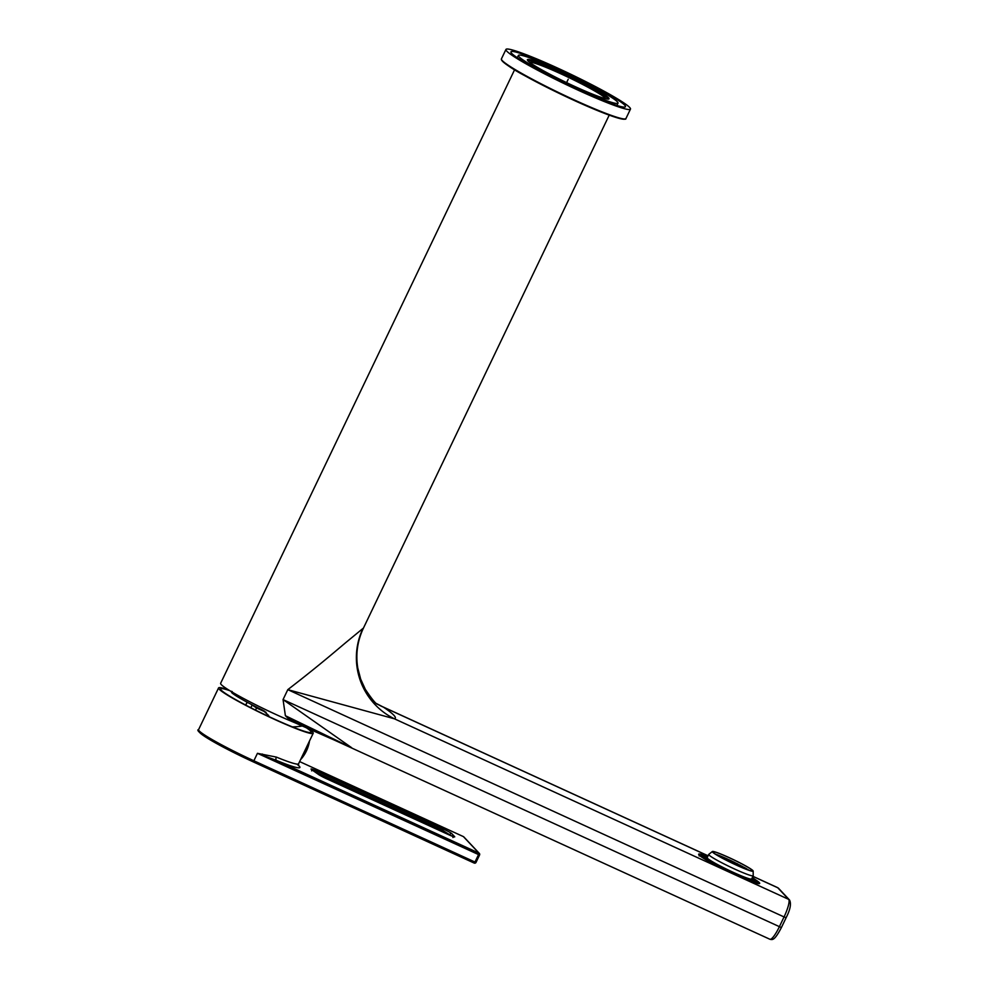 <?xml version="1.0" encoding="UTF-8"?>
<svg xmlns="http://www.w3.org/2000/svg" width="989" height="989" viewBox="0 0 989 989"><rect width="100%" height="100%" fill="white"/><g stroke="black" fill="none" stroke-linecap="round" stroke-linejoin="round"><path stroke-width="1.48" d="M609.212 115.132L363.42 628.139A52.466 4.302 -154.4 0 1 363.025 628.398L345.754 642.615C332.527 653.729 316.529 667.501 287.799 689.654L283.052 699.582L285.388 715.715L351.182 747.486M514.577 69.786L220.621 683.312A52.466 4.302 -154.4 0 0 243.121 698.246A52.466 4.302 -154.4 0 0 290.902 721.068L285.388 715.715L295.822 722.465A2.757 1.644 -51.3 0 0 295.093 722.835L348.239 746.188M290.902 721.068L295.093 722.835M781.335 927.546L283.052 699.582L351.664 747.709M295.822 722.465L769.887 939.253A16.566 3.412 114.6 0 0 779.307 926.866L784.054 916.939L287.799 689.654L394.401 718.793L788.678 899.372A16.566 3.412 114.6 0 1 784.054 916.939L786.131 917.681L781.372 927.608C774.535 940.65 772.607 939.871 769.887 939.253M363.025 628.398A67.66 67.128 -105 0 0 394.401 718.793A120.126 9.841 -154.4 0 0 383.497 707.184L708.05 855.831M376.673 703.674A67.66 58.784 123.9 0 0 383.497 707.184L376.661 703.661M380.889 705.923L708.075 855.782M755.658 879.864A33.824 2.769 -154.4 0 1 759.268 882.596A33.824 2.769 -154.4 0 1 759.676 883.424A33.824 2.769 -154.4 0 1 731.155 872.817A33.824 2.769 -154.4 0 1 699.075 855.028A33.824 2.769 -154.4 0 1 698.667 854.187A33.824 2.769 -154.4 0 1 703.958 855.102M307.987 728.423A52.466 4.302 -154.4 0 1 313.204 733.269L298.567 763.792A52.466 4.302 -154.4 0 1 276.364 757.092A2.757 1.545 -67.6 0 0 276.5 760.417L257.449 753.321L253.876 760.776L474.98 862.037L474.201 863.076L253.11 761.814M296.799 764.064A55.223 4.525 -154.4 0 1 276.5 760.417L478.936 853.124L478.552 854.595L479.566 854.929A1.385 1.348 -43.2 0 0 479.344 853.42L463.816 836.904A1.385 1.385 0 0 0 463.384 836.595L463.359 836.595M276.364 757.092L257.449 753.321L478.552 854.595L474.98 862.037L476.018 862.408L479.541 854.978M262.32 754.026A2.757 0.729 -81 0 0 262.172 754.978M228.595 689.939A52.466 4.302 25.6 0 0 218.569 687.924A52.466 4.302 25.6 0 0 273.854 719.077A52.466 4.302 -154.4 0 0 313.204 733.269M475.981 862.42A1.385 1.348 -43.2 0 1 474.226 863.076A1.385 1.385 0 0 0 476.018 862.408L479.578 854.966A1.385 1.385 0 0 0 479.344 853.42A1.385 1.348 -43.2 0 0 478.936 853.124L463.408 836.607L299.63 761.592L463.408 836.607A1.385 1.348 -43.2 0 1 463.816 836.904M306.058 727.57A50.254 4.117 -154.4 0 1 310.595 731.069A50.254 4.117 -154.4 0 1 311.139 732.404A50.254 4.117 -154.4 0 1 268.18 716.234A50.254 4.117 -154.4 0 1 221.165 690.112A50.254 4.117 -154.4 0 1 220.522 688.999A50.254 4.117 -154.4 0 1 229.794 690.681M250.687 704.106L256.571 707.976L266.115 712.352M264.656 711.264L255.174 706.418M231.092 691.472L231.97 692.93A39.968 3.276 25.6 0 0 262.851 710.238L268.612 715.467A65.991 30.943 118.1 0 0 269.156 716.704M232.205 691.546L230.449 691.088A69.242 69.242 0 0 0 230.474 691.126M505.948 49.45A69.032 5.65 25.6 0 1 557.709 68.117A69.032 5.65 -154.4 0 1 630.463 109.111A69.032 5.65 -154.4 0 1 578.701 90.444A69.032 5.65 25.6 0 1 505.948 49.45L501.423 58.883A69.032 5.65 25.6 0 0 574.176 99.877A69.032 5.65 25.6 0 0 625.95 118.544C625.048 118.136 628.893 120.745 617.099 117.79C607.147 114.724 592.732 108.889 573.867 100.285A68.488 5.613 25.6 0 0 625.097 118.952M558.55 69.007A63.519 5.205 25.6 0 0 510.93 51.836A63.519 5.205 25.6 0 0 577.86 89.542A63.519 5.205 25.6 0 0 625.481 106.725A63.519 5.205 25.6 0 0 558.55 69.007M559.811 70.355A55.223 4.525 25.6 0 0 518.397 55.421A55.223 4.525 25.6 0 0 576.599 88.206A55.223 4.525 25.6 0 0 618.014 103.14A55.223 4.525 25.6 0 0 559.811 70.355M561.332 71.962A45.259 3.709 -154.4 0 1 608.383 99.11A45.259 3.709 -154.4 0 1 575.079 86.599A45.259 3.709 -154.4 0 1 527.582 60.403A45.259 3.709 -154.4 0 1 561.332 71.962M529.56 62.245A42.391 3.474 -154.4 0 1 561.047 73.915A42.391 3.474 -154.4 0 1 605.701 98.727M607.629 99.085A44.184 3.622 25.6 0 0 607.79 98.925A44.184 3.622 25.6 0 0 561.22 72.692A44.184 3.622 25.6 0 0 528.089 60.749A44.184 3.622 25.6 0 0 528.064 60.972M700.731 855.633L722.539 868.218L700.731 855.633L701.831 854.867A30.795 2.522 -154.4 0 1 707.827 856.301M715.356 864.979L722.551 868.206M752.295 877.602A30.795 2.522 -154.4 0 1 757.178 881.384L757.92 883.498M757.178 881.384A30.795 2.522 -154.4 0 1 734.085 873.287A30.795 2.522 -154.4 0 1 701.831 854.867M707.568 856.82L705.145 855.497A30.375 2.485 25.6 0 0 702.017 855.188A30.375 2.485 25.6 0 0 702.017 855.398L706.233 857.327A25.677 2.102 -154.4 0 1 706.245 857.216A25.677 2.102 -154.4 0 1 707.419 857.129M703.228 856.697A30.375 2.485 25.6 0 0 710.757 861.468L713.23 862.297A25.677 2.102 -154.4 0 1 707.456 858.625L703.228 856.697M716.654 864.695A30.375 2.485 25.6 0 0 730.426 871.544L729.709 870.777A25.677 2.102 -154.4 0 1 719.127 865.511L716.654 864.695M737.547 874.808A30.375 2.485 25.6 0 0 749.501 879.74L746.003 877.824A25.677 2.102 -154.4 0 1 736.83 874.041L737.547 874.808M753.68 881.125A30.375 2.485 25.6 0 0 756.808 881.434A30.375 2.485 25.6 0 0 756.808 881.224L752.592 879.295A25.677 2.102 -154.4 0 1 752.567 879.406A25.677 2.102 -154.4 0 1 750.181 879.221L753.68 881.125M751.974 878.281L755.584 879.938A30.375 2.485 25.6 0 0 752.27 877.663M708.717 854.434L707.172 857.661A24.663 2.015 25.6 0 0 733.158 872.298A24.663 2.015 25.6 0 0 751.652 878.974L753.198 875.747A24.663 2.015 -154.4 0 1 734.703 869.071A24.663 2.015 -154.4 0 1 708.717 854.434A24.663 2.015 -154.4 0 1 708.767 854.372L712.364 851.517A22.648 1.854 -154.4 0 1 729.301 857.698A22.648 1.854 -154.4 0 1 753.173 871.074A22.648 1.854 -154.4 0 1 736.187 865.029A22.648 1.854 -154.4 0 1 712.364 851.517M747.251 878.417L752.889 880.791L747.251 878.417M736.718 874.387L730.636 871.309L736.718 874.387M716.259 864.423L711.635 861.901L716.259 864.423M707.753 856.437L705.936 855.831L707.605 856.746M705.145 855.497L704.625 856.585M707.11 859.317L707.456 858.625M753.173 871.074L753.21 875.661A24.663 2.015 -154.4 0 1 753.198 875.747M736.1 864.93A22.092 1.805 25.6 0 0 752.666 870.913A22.092 1.805 25.6 0 0 729.388 857.797A22.092 1.805 25.6 0 0 712.822 851.813A22.092 1.805 25.6 0 0 736.1 864.93M747.993 869.652L749.143 870.283A22.092 1.805 -154.4 0 1 749.192 870.308M746.472 868.923L747.857 869.479A22.092 1.805 -154.4 0 1 748.03 869.578M742.541 866.624L744.705 867.65A22.092 1.805 -154.4 0 1 744.902 867.761L746.374 868.589A22.092 1.805 -154.4 0 1 746.571 868.713M737.893 864.287L742.405 866.389A22.092 1.805 -154.4 0 1 742.603 866.5M740.353 865.573L739.611 864.918A22.092 1.805 -154.4 0 1 740.452 865.35M734.864 862.692L737.139 863.657A22.092 1.805 -154.4 0 1 737.992 864.077M732.07 861.246L734.679 862.433A22.092 1.805 -154.4 0 1 734.926 862.556M727.508 859.157L729.561 859.997A22.092 1.805 -154.4 0 1 729.857 860.133L731.848 861.073A22.092 1.805 -154.4 0 1 732.095 861.184M718.521 855.312L719.881 855.782A22.092 1.805 -154.4 0 1 720.61 856.078L722.514 856.87A22.092 1.805 -154.4 0 1 722.724 856.956L725.11 857.982A22.092 1.805 -154.4 0 1 725.357 858.093L727.274 858.947A22.092 1.805 -154.4 0 1 727.545 859.07M716.271 854.669L717.013 854.879L716.221 854.409A22.092 1.805 -154.4 0 1 716.382 854.471L717.878 855.015A22.092 1.805 -154.4 0 1 718.546 855.262M730.76 860.887L732.664 861.629L730.76 860.887M732.874 861.74L735.223 862.94L732.8 861.889M723.985 857.92L725.889 858.662L723.985 857.92M730.29 860.826L733.121 862.124L730.29 860.826M720.956 856.548L723.787 857.846L720.956 856.548M733.776 862.692L736.15 863.916L733.727 862.878M724.442 858.415L726.346 859.157L724.442 858.415M740.576 865.684L742.924 866.883L740.501 865.832M731.687 861.864L733.591 862.606L731.687 861.864M722.353 857.587L724.245 858.341L722.353 857.587M738.907 865.313L740.81 866.055L738.907 865.313M728.646 860.492L731.477 861.79L728.646 860.492M719.312 856.214L722.143 857.512L719.312 856.214M736.372 864.04L738.721 865.239L736.298 864.188M727.471 860.22L729.845 861.456L727.422 860.405M719.46 856.548L717.594 855.473M726.087 858.749L728.46 859.985L726.037 858.934M728.646 860.059L730.55 860.801L728.646 860.059M734.963 862.964L737.794 864.262L734.963 862.964M729.116 860.554L731.019 861.295L729.116 860.554M719.782 856.276L721.686 857.018L719.72 856.462M727.014 859.725L728.918 860.467L726.964 859.911M717.68 855.46L719.584 856.202L717.68 855.522M743.58 867.452L746.398 869.183L743.53 867.637M723.973 858.353L726.804 859.651L723.973 858.353M717.408 855.361L716.432 854.768M741.033 866.179L743.382 867.378L740.971 866.327M732.144 862.359L734.048 863.1L732.144 862.359M722.811 858.081L724.714 858.823L722.811 858.081M739.364 865.808L741.268 866.549L739.364 865.808M724.442 858.848L727.274 860.133L724.442 858.848M747.808 869.838L746.201 869.244M739.179 865.734L736.348 864.435L739.179 865.734M739.834 866.302L741.738 867.044L739.834 866.302M732.404 862.767L729.573 861.468L732.404 862.767M722.984 858.477L721.154 857.488M742.405 867.613L744.309 868.354L742.405 867.613M734.048 863.533L731.675 862.297L733.937 863.743M725.469 859.775L723.206 858.588M746.015 869.17L744.062 868.391M735.631 864.658L737.534 865.4L735.631 864.658M728.077 861.098L725.691 859.886M740.056 866.698L737.609 865.622M730.611 862.346L728.324 861.221M737.337 865.499L735.495 864.658M735.223 864.534L732.787 863.385M743.864 868.317L742.133 867.588M741.799 867.452L740.996 867.106M729.375 861.394L727.471 860.653L729.276 861.604M737.732 865.474L739.636 866.216L737.683 865.659M725.827 859.886L727.731 860.628L725.827 859.886M737.065 864.905L734.234 863.607L737.065 864.905M723.268 858.576L725.172 859.317L723.268 858.576M741.935 867.13L743.839 867.872L741.935 867.13M734.703 863.669L736.607 864.411L734.703 863.669M568.205 79.281L566.61 82.619M786.094 917.619L786.131 917.681C790.322 909.534 791.435 903.625 789.494 899.953A2.757 2.695 136.8 0 0 788.678 899.372L777.762 887.763L752.889 876.365M752.913 876.316L777.527 887.59A16.566 3.412 114.6 0 1 777.762 887.763A2.757 2.695 136.8 0 1 778.59 888.357L789.494 899.953M199.531 731.23A51.082 4.179 25.6 0 0 253.073 761.79L474.201 863.076M253.876 760.776L253.097 761.802C232.094 752.085 215.998 743.641 204.772 736.496C198.653 732.107 196.588 729.808 198.591 729.622A52.466 4.302 25.6 0 0 253.876 760.776M326.778 778.862A8.283 0.68 -154.4 0 1 318.693 774.585L311.659 769.665A8.283 0.68 -154.4 0 1 317.222 771.259L443.196 828.955A8.283 0.68 -154.4 0 1 451.825 833.678L454.643 836.669A8.283 0.68 -154.4 0 1 448.536 834.629L318.891 774.696A1.385 1.236 -55 0 1 319.027 774.82M318.693 774.585A1.385 1.236 -55 0 1 318.891 774.696L311.856 769.776A1.385 1.236 -55 0 1 312.03 769.924M311.659 769.665A1.385 1.236 -55 0 1 311.856 769.776L311.671 770.864M314.786 771.828L442.812 830.426L451.454 835.89M317.222 771.259L316.653 773.126M443.196 828.955L442.194 831.724M451.825 833.678A1.385 1.348 136.8 0 0 450.007 834.357L449.636 835.124M448.536 834.629L326.753 778.85M247.238 702.264L245.729 705.095M251.972 705.466L250.81 707.728M256.571 707.976L255.483 710.09M301.089 758.551A12.4 2.559 -65.4 0 0 305.552 751.084A12.4 2.559 -65.4 0 0 308.828 742.38M305.947 751.232A12.029 2.485 -65.4 0 0 309.483 741.12A12.029 2.485 -65.4 0 0 309.508 740.971L309.483 741.12A36.049 36.049 0 0 1 301.435 758.699A12.029 2.485 -65.4 0 0 305.947 751.232M300.582 759.589A12.029 2.485 -65.4 0 0 301.435 758.699L300.582 759.601M501.646 59.797A68.488 5.613 25.6 0 0 573.855 100.272C555.719 91.94 539.376 83.744 524.825 75.708C512.698 69.255 504.897 63.951 501.398 59.785L501.423 58.883M363.42 628.139C357.412 640.959 355.533 654.273 357.795 668.094L360.676 679.146L365.337 689.37C371.592 698.704 375.622 703.686 377.452 704.329M777.527 887.59L778.59 888.357M218.569 687.924L198.591 729.622M298.567 763.792L298.567 765.733M452.9 837.51L454.038 836.781L448.512 834.617M247.151 702.215L245.643 705.058M292.398 726.89A69.242 69.242 0 0 0 302.436 725.963M630.463 109.111L625.95 118.544M517.284 57.733L518.397 55.421M616.901 105.464L618.014 103.14M701.102 855.609L699.087 855.93M752.567 879.406L752.147 880.297"/></g></svg>
